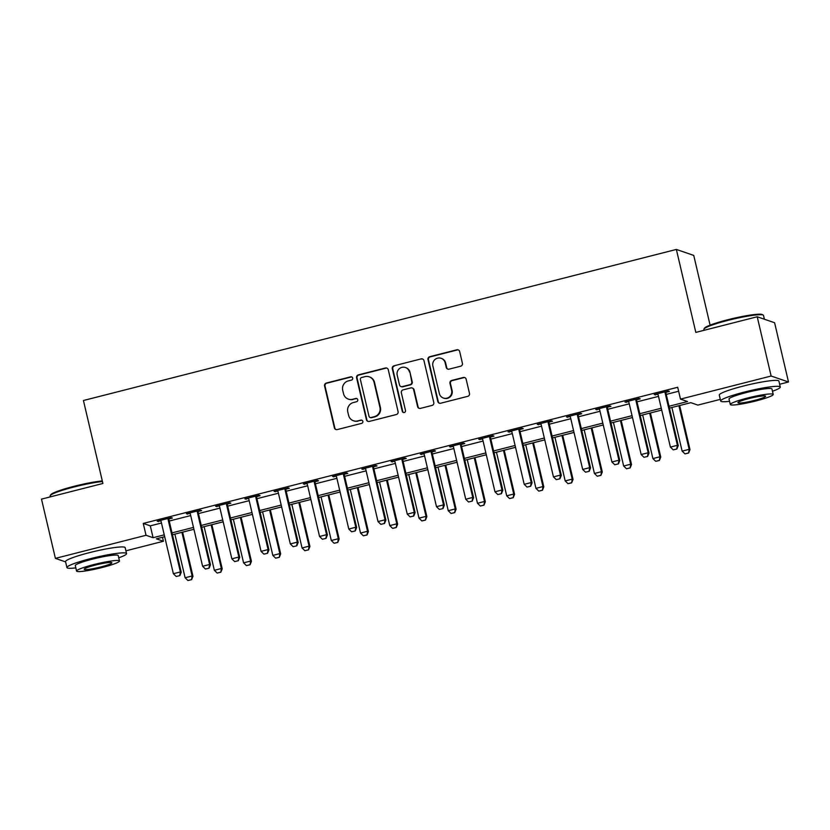<?xml version="1.0" encoding="UTF-8"?>
<svg xmlns="http://www.w3.org/2000/svg" width="830" height="830" viewBox="0 0 830 830"><rect width="100%" height="100%" fill="white"/><g stroke="black" fill="none" stroke-linecap="round" stroke-linejoin="round"><path stroke-width="1.25" d="M352.688 378.055A1.681 1.65 -71 0 0 350.706 376.841L326.304 383.055A2.407 2.355 -71 0 0 324.561 385.96L334.386 427.844A2.407 2.355 -71 0 0 337.219 429.587L361.621 423.373A1.681 1.65 -71 0 0 361.787 420.156A1.681 1.65 -71 0 0 360.853 420.115L357.699 420.924A7.698 7.532 -71 0 1 348.6 415.342L347.78 411.856A7.698 7.532 -71 0 1 353.383 402.54L356.537 401.73A1.681 1.65 -71 0 0 356.703 398.514A1.681 1.65 -71 0 0 355.78 398.473L352.626 399.282A7.698 7.532 -71 0 1 343.527 393.711L342.707 390.214A7.698 7.532 -71 0 1 348.31 380.897L351.464 380.099A1.681 1.65 -71 0 0 352.688 378.055M351.858 376.976A1.681 1.65 -71 0 0 351.173 376.996L326.781 383.211A2.407 2.355 -71 0 0 325.028 386.126L334.853 428.01A2.407 2.355 -71 0 0 336.14 429.608M362.015 420.25A1.681 1.65 -71 0 0 361.32 420.281L357.699 420.924M356.931 398.618A1.681 1.65 -71 0 0 356.246 398.639L352.626 399.282M460.671 366.206A2.407 2.355 -71 0 0 462.424 363.291L459.664 351.536A2.407 2.355 -71 0 0 456.822 349.804L429.733 356.703A2.407 2.355 -71 0 0 427.99 359.618L437.804 401.492A2.407 2.355 -71 0 0 440.647 403.235L467.747 396.335A2.407 2.355 -71 0 0 469.49 393.42L466.159 379.227A2.407 2.355 -71 0 0 463.316 377.484L451.728 380.441A2.407 2.355 -71 0 0 449.974 383.356L451.624 390.391A6.433 6.298 -71 0 1 443.396 398.037A6.433 6.298 -71 0 1 439.35 393.524L432.876 365.947A6.433 6.298 -71 0 1 441.114 358.301A6.433 6.298 -71 0 1 445.16 362.824L446.239 367.42A2.407 2.355 -71 0 0 449.082 369.153L460.671 366.206M65.601 561.889L55.403 558.383L41.5 499.121L102.899 483.475L83.436 400.506L676.357 249.436L695.82 332.405L757.219 316.769L771.122 376.032L788.5 381.997L779.65 384.259M55.403 558.383L146.038 535.288L153.083 537.705L164.247 534.862M669.022 406.254L687.53 401.544L680.486 399.116L677.705 387.268L143.258 523.44L146.038 535.288M680.486 399.116L771.122 376.032M388.264 369.734A2.407 2.355 -71 0 0 385.431 367.991L358.332 374.89A2.407 2.355 -71 0 0 356.589 377.806L366.414 419.69A2.407 2.355 -71 0 0 369.246 421.433L396.346 414.523A2.407 2.355 -71 0 0 398.089 411.618L388.264 369.734M394.032 365.802L421.132 358.892A2.407 2.355 -71 0 1 423.964 360.635L433.789 402.519A2.407 2.355 -71 0 1 432.046 405.434L420.447 408.381A2.407 2.355 -71 0 1 417.604 406.648L413.62 389.654A2.407 2.355 -71 0 0 410.777 387.911L403.09 389.872A2.407 2.355 -71 0 0 401.336 392.787L405.486 410.466A1.681 1.65 -71 0 1 403.328 412.469A1.681 1.65 -71 0 1 402.27 411.286L392.289 368.707A2.407 2.355 -71 0 1 394.032 365.802L421.132 358.892M143.258 523.44L150.303 525.857L161.466 523.014M169.216 521.033L190.703 515.565M198.453 513.583L219.94 508.116M227.69 506.134L249.176 500.666M256.927 498.685L278.413 493.217M286.163 491.236L307.65 485.768M315.4 483.786L336.887 478.319M344.637 476.337L366.123 470.869M373.874 468.888L395.36 463.42M403.11 461.449L424.597 455.971M432.347 454L453.834 448.522M461.584 446.55L483.07 441.072M490.821 439.101L512.307 433.623M520.057 431.652L541.544 426.174M549.294 424.203L570.781 418.725M578.531 416.753L600.017 411.275M607.768 409.304L629.254 403.826M637.004 401.855L658.491 396.377M666.241 394.406L678.639 391.241M168.967 518.926L172.391 518.055L171.219 517.65L157.181 521.219L160.906 520.97M198.204 511.477L201.628 510.606L200.455 510.201L186.418 513.77L190.143 513.531M227.441 504.028L230.865 503.156L229.692 502.752L215.655 506.321L219.379 506.082M256.678 496.579L260.101 495.707L258.929 495.303L244.892 498.872L248.616 498.633M285.914 489.129L289.338 488.258L288.166 487.853L274.128 491.422L277.853 491.184M315.151 481.68L318.575 480.809L317.402 480.404L303.365 483.973L307.09 483.734M344.388 474.231L347.812 473.359L346.639 472.955L332.602 476.524L336.326 476.285M373.625 466.782L377.048 465.91L375.876 465.506L361.839 469.075L365.563 468.836M402.861 459.332L406.285 458.461L405.113 458.056L391.075 461.625L394.8 461.387M432.098 451.883L435.522 451.012L434.349 450.607L420.312 454.186L424.037 453.937M461.335 444.434L464.759 443.562L463.586 443.158L449.549 446.737L453.273 446.488M490.572 436.985L493.995 436.113L492.823 435.709L478.786 439.288L482.51 439.039M519.808 429.535L523.232 428.664L522.06 428.259L508.022 431.839L511.747 431.59M549.045 422.086L552.469 421.215L551.296 420.81L537.259 424.389L540.984 424.14M578.282 414.637L581.706 413.765L580.533 413.361L566.496 416.94L570.22 416.691M607.519 407.188L610.942 406.316L609.77 405.912L595.733 409.491L599.457 409.242M636.755 399.738L640.179 398.867L639.007 398.462L624.969 402.042L628.694 401.793M665.992 392.289L669.416 391.418L668.243 391.013L654.206 394.592L657.931 394.343M710.096 325.153L693.745 255.412L676.357 249.436M757.219 316.769L774.598 322.735L788.5 381.997M720.295 399.375L697.864 405.092L690.819 402.675L669.457 408.111M162.483 537.28L163.417 541.253L125.911 550.819M164.682 536.72L156.372 538.836L163.417 541.253M661.707 410.082L640.221 415.56M632.47 417.532L610.984 423.01M603.234 424.981L581.747 430.459M573.997 432.43L552.51 437.908M544.76 439.879L523.274 445.357M515.523 447.329L494.037 452.807M486.287 454.778L464.8 460.256M457.05 462.227L435.563 467.705M427.813 469.676L406.327 475.154M398.576 477.126L377.09 482.604M369.34 484.575L347.853 490.053M340.103 492.024L318.616 497.502M310.866 499.473L289.38 504.951M281.629 506.923L260.143 512.401M252.393 514.372L230.906 519.85M223.156 521.821L201.669 527.299M193.919 529.27L172.433 534.748M171.997 532.891L193.483 527.413M201.234 525.442L222.72 519.964M230.47 517.993L251.957 512.515M259.707 510.543L281.194 505.065M288.944 503.094L310.43 497.616M318.181 495.645L339.667 490.167M347.417 488.196L368.904 482.718M376.654 480.746L398.141 475.268M405.891 473.297L427.377 467.819M435.127 465.848L456.614 460.37M464.364 458.399L485.851 452.921M493.601 450.949L515.088 445.471M522.838 443.5L544.324 438.022M552.075 436.051L573.561 430.573M581.311 428.602L602.798 423.124M610.548 421.152L632.035 415.674M639.785 413.703L661.271 408.236M150.303 525.857L153.083 537.705M158.354 521.624L158.198 520.96M187.59 514.175L187.435 513.511M216.827 506.725L216.672 506.061M246.064 499.276L245.908 498.612M275.301 491.827L275.145 491.163M304.537 484.378L304.382 483.714M333.774 476.928L333.619 476.264M363.011 469.479L362.855 468.815M392.248 462.03L392.092 461.366M421.484 454.581L421.329 453.917M450.721 447.131L450.565 446.478M479.958 439.682L479.802 439.029M509.195 432.233L509.039 431.579M538.431 424.794L538.276 424.13M567.668 417.345L567.513 416.681M596.905 409.896L596.749 409.232M626.142 402.446L625.986 401.782M655.378 394.997L655.223 394.333M348.372 399.116L348.849 399.272A7.698 7.532 -71 0 0 353.092 399.448M353.456 420.748L353.922 420.914A7.698 7.532 -71 0 0 358.166 421.08M386.988 368.136A2.407 2.355 -71 0 0 385.898 368.157L358.809 375.056A2.407 2.355 -71 0 0 357.056 377.961L366.881 419.845A2.407 2.355 -71 0 0 368.167 421.443M361.621 377.505A1.681 1.65 -71 0 0 360.396 379.549L369.018 416.307A1.681 1.65 -71 0 0 371.01 417.532L374.34 416.681A7.698 7.532 -71 0 0 379.943 407.364L374.05 382.236A7.698 7.532 -71 0 0 364.951 376.654L361.621 377.505M370.087 417.49L370.554 417.656A1.681 1.65 -71 0 0 371.477 417.687L371.01 417.532M369.205 376.83L369.672 376.986A7.698 7.532 -71 0 1 374.517 382.391L380.41 407.52A7.698 7.532 -71 0 1 374.807 416.847L371.477 417.687M422.688 359.037A2.407 2.355 -71 0 0 421.599 359.058M412.105 387.973L412.572 388.129A2.407 2.355 -71 0 1 414.087 389.82L418.071 406.804A2.407 2.355 -71 0 0 419.358 408.401M394.509 365.957A2.407 2.355 -71 0 0 392.756 368.873L402.747 411.452A1.681 1.65 -71 0 0 403.577 412.531M409.491 372.037A6.433 6.298 -71 0 0 399.116 368.883A6.433 6.298 -71 0 0 397.207 375.16L399.479 384.871A2.407 2.355 -71 0 0 402.322 386.614L410.02 384.663A2.407 2.355 -71 0 0 411.763 381.748L409.958 372.193A6.433 6.298 -71 0 0 405.901 367.68L405.434 367.514M400.994 386.562L401.471 386.728A2.407 2.355 -71 0 0 402.799 386.78L402.322 386.614M409.958 372.193L412.24 381.904A2.407 2.355 -71 0 1 410.487 384.819L402.799 386.78M441.114 358.301L441.581 358.467A6.433 6.298 -71 0 1 445.627 362.98L446.706 367.576A2.407 2.355 -71 0 0 447.993 369.174M443.396 398.037L443.863 398.203A6.433 6.298 -71 0 0 452.101 390.557L451.624 390.391M464.883 377.64A2.407 2.355 -71 0 0 463.794 377.65L452.194 380.607A2.407 2.355 -71 0 0 450.451 383.512L452.101 390.557M458.388 349.949A2.407 2.355 -71 0 0 457.299 349.959L430.21 356.858A2.407 2.355 -71 0 0 428.456 359.774L438.282 401.658A2.407 2.355 -71 0 0 439.568 403.256M174.871 534.126L185.111 577.753L192.124 575.968L181.895 532.331M191.45 579.62L187.933 580.512L191.585 579.662L192.124 575.968L192.975 576.259L182.621 532.144M185.111 577.753L187.933 580.512M191.585 579.662L192.975 576.259M176.188 576.476L179.84 575.636L176.188 576.476L173.366 573.717L161.134 521.572A2.449 2.397 -71 0 0 160.854 520.877L160.543 520.369M168.137 518.428L168.085 519.041A2.449 2.397 -71 0 0 168.148 519.777L180.38 571.932L181.231 572.223L179.84 575.636M169.019 518.211L168.936 519.331A2.449 2.397 -71 0 0 168.998 520.068L181.231 572.223M173.366 573.717L180.38 571.932L179.705 575.584M204.107 526.677L214.348 570.303L221.361 568.519L211.131 524.882M220.687 572.171L217.169 573.063L220.822 572.212L221.361 568.519L222.212 568.809L211.858 524.695M214.348 570.303L217.169 573.063M220.822 572.212L222.212 568.809M233.344 519.227L243.584 562.854L250.598 561.07L240.368 517.432M249.923 564.722L246.417 565.614L250.058 564.763L250.598 561.07L251.449 561.36L241.094 517.246M243.584 562.854L246.417 565.614M250.058 564.763L251.449 561.36M262.581 511.778L272.821 555.405L279.835 553.62L269.605 509.994M279.16 557.272L275.653 558.165L279.295 557.314L279.835 553.62L280.685 553.911L270.331 509.796M272.821 555.405L275.653 558.165M279.295 557.314L280.685 553.911M205.425 569.027L209.077 568.187L205.425 569.027L202.603 566.268L190.371 514.123A2.449 2.397 -71 0 0 190.091 513.428L189.78 512.919M197.374 510.979L197.322 511.591A2.449 2.397 -71 0 0 197.384 512.338L209.617 564.483L210.467 564.774L209.077 568.187M198.256 510.761L198.173 511.882A2.449 2.397 -71 0 0 198.235 512.629L210.467 564.774M202.603 566.268L209.617 564.483L208.942 568.135M234.662 561.578L238.314 560.738L234.662 561.578L231.84 558.818L219.608 506.674A2.449 2.397 -71 0 0 219.328 505.978L219.016 505.47M226.611 503.53L226.559 504.142A2.449 2.397 -71 0 0 226.621 504.889L238.853 557.034L239.704 557.324L238.314 560.738M227.493 503.312L227.41 504.433A2.449 2.397 -71 0 0 227.472 505.18L239.704 557.324M231.84 558.818L238.853 557.034L238.179 560.686M263.899 554.129L267.55 553.288L263.899 554.129L261.077 551.379L248.844 499.224A2.449 2.397 -71 0 0 248.564 498.529L248.253 498.021M255.848 496.081L255.796 496.693A2.449 2.397 -71 0 0 255.858 497.44L268.09 549.585L268.941 549.875L267.55 553.288M256.729 495.863L256.646 496.983A2.449 2.397 -71 0 0 256.709 497.73L268.941 549.875M261.077 551.379L268.09 549.585L267.416 553.237M291.818 504.329L302.058 547.956L309.071 546.171L298.842 502.544M308.397 549.823L304.89 550.715L308.532 549.865L309.071 546.171L309.922 546.462L299.568 502.358M302.058 547.956L304.89 550.715M308.532 549.865L309.922 546.462M293.135 546.679L296.787 545.839L293.135 546.679L290.313 543.93L278.081 491.775A2.449 2.397 -71 0 0 277.801 491.08L277.49 490.572M285.084 488.631L285.032 489.244A2.449 2.397 -71 0 0 285.095 489.99L297.327 542.135L298.178 542.426L296.787 545.839M285.966 488.414L285.883 489.534A2.449 2.397 -71 0 0 285.945 490.281L298.178 542.426M290.313 543.93L297.327 542.135L296.652 545.787M102.443 481.525A30.617 3.351 166.8 0 0 74.088 486.971A30.617 3.351 166.8 0 0 50.246 495.583L50.796 494.711A29.88 3.279 -13.2 0 1 74.057 486.307A29.88 3.279 -13.2 0 1 102.297 480.933M50.246 495.583A30.617 3.351 166.8 0 0 50.153 495.987L50.35 496.859M118.742 557.812A30.617 3.351 166.8 0 0 126.565 553.589A30.617 3.351 166.8 0 0 90.875 558.559A30.617 3.351 166.8 0 0 66.939 567.575A30.617 3.351 166.8 0 0 75.821 567.886M126.565 553.589L125.174 547.665A30.617 3.351 166.8 0 0 89.484 552.635A30.617 3.351 166.8 0 0 65.549 561.651L66.939 567.575M76.568 571.071L75.291 565.614A22.047 2.417 -13.2 0 1 92.524 559.13A22.047 2.417 -13.2 0 1 118.213 555.55L119.489 560.997A22.047 2.417 166.8 0 0 93.8 564.576A22.047 2.417 166.8 0 0 76.568 571.071A22.047 2.417 166.8 0 0 102.256 567.481A22.047 2.417 166.8 0 0 119.489 560.997M100.752 566.973A14.203 1.556 166.8 0 0 111.863 562.792A14.203 1.556 166.8 0 0 95.305 565.095A14.203 1.556 166.8 0 0 84.193 569.276A14.203 1.556 166.8 0 0 100.752 566.973M703.985 329.022L704.525 328.151A29.88 3.279 -13.2 0 1 727.796 319.747A29.88 3.279 -13.2 0 1 762.365 314.591L763.237 315.12A30.617 3.351 166.8 0 0 727.817 320.411A30.617 3.351 166.8 0 0 703.985 329.022A30.617 3.351 166.8 0 0 703.882 329.427L704.089 330.299M772.481 391.252A30.617 3.351 166.8 0 0 780.293 387.029A30.617 3.351 166.8 0 0 744.614 392.009A30.617 3.351 166.8 0 0 720.679 401.014A30.617 3.351 166.8 0 0 729.549 401.326M780.293 387.029L778.903 381.105A30.617 3.351 166.8 0 0 743.224 386.075A30.617 3.351 166.8 0 0 719.288 395.09L720.679 401.014M730.296 404.511L729.02 399.054A22.047 2.417 -13.2 0 1 746.253 392.569A22.047 2.417 -13.2 0 1 771.952 388.99L773.228 394.437A22.047 2.417 166.8 0 0 747.54 398.026A22.047 2.417 166.8 0 0 730.296 404.511A22.047 2.417 166.8 0 0 755.995 400.921A22.047 2.417 166.8 0 0 773.228 394.437M754.491 400.413A14.203 1.556 166.8 0 0 765.592 396.232A14.203 1.556 166.8 0 0 749.044 398.535A14.203 1.556 166.8 0 0 737.932 402.716A14.203 1.556 166.8 0 0 754.491 400.413M764.399 319.228L763.507 315.442A30.617 3.351 166.8 0 0 763.237 315.12M321.054 496.88L331.295 540.506L338.308 538.722L328.078 495.095M337.634 542.374L334.127 543.266L337.769 542.426L338.308 538.722L339.159 539.012L328.805 494.908M331.295 540.506L334.127 543.266M337.769 542.426L339.159 539.012M350.291 489.43L360.531 533.057L367.545 531.273L357.315 487.646M366.87 534.925L363.364 535.817L367.005 534.976L367.545 531.273L368.396 531.563L358.041 487.459M360.531 533.057L363.364 535.817M367.005 534.976L368.396 531.563M379.528 481.981L389.768 525.608L396.782 523.823L386.552 480.197M396.107 527.475L392.6 528.368L396.242 527.527L396.782 523.823L397.632 524.114L387.278 480.01M389.768 525.608L392.6 528.368M396.242 527.527L397.632 524.114M408.765 474.532L419.005 518.159L426.018 516.374L415.788 472.747M425.344 520.026L421.837 520.918L425.479 520.078L426.018 516.374L426.869 516.665L416.515 472.561M419.005 518.159L421.837 520.918M425.479 520.078L426.869 516.665M438.001 467.083L448.242 510.72L455.255 508.925L445.025 465.298M454.581 512.577L451.074 513.469L454.716 512.629L455.255 508.925L456.106 509.215L445.752 465.111M448.242 510.72L451.074 513.469M454.716 512.629L456.106 509.215M322.372 539.23L326.024 538.39L322.372 539.23L319.55 536.481L307.318 484.326A2.449 2.397 -71 0 0 307.038 483.631L306.726 483.122M314.321 481.182L314.269 481.794A2.449 2.397 -71 0 0 314.331 482.541L326.564 534.686L327.414 534.976L326.024 538.39M315.203 480.964L315.12 482.085A2.449 2.397 -71 0 0 315.182 482.832L327.414 534.976M319.55 536.481L326.564 534.686L325.889 538.338M351.609 531.781L355.261 530.941L351.609 531.781L348.787 529.032L336.555 476.877A2.449 2.397 -71 0 0 336.275 476.181L335.963 475.673M343.558 473.733L343.506 474.345A2.449 2.397 -71 0 0 343.568 475.092L355.8 527.237L356.651 527.527L355.261 530.941M344.44 473.515L344.357 474.636A2.449 2.397 -71 0 0 344.419 475.383L356.651 527.527M348.787 529.032L355.8 527.237L355.126 530.889M380.846 524.332L384.498 523.491L380.846 524.332L378.024 521.582L365.791 469.427A2.449 2.397 -71 0 0 365.511 468.732L365.2 468.224M372.795 466.284L372.743 466.896A2.449 2.397 -71 0 0 372.805 467.643L385.037 519.788L385.888 520.078L384.498 523.491M373.676 466.066L373.593 467.186A2.449 2.397 -71 0 0 373.656 467.933L385.888 520.078M378.024 521.582L385.037 519.788L384.363 523.44M410.082 516.883L413.734 516.042L410.082 516.883L407.26 514.133L395.028 461.978A2.449 2.397 -71 0 0 394.748 461.283L394.437 460.775M402.031 458.845L401.979 459.447A2.449 2.397 -71 0 0 402.042 460.194L414.274 512.338L415.125 512.629L413.734 516.042M402.913 458.617L402.83 459.737A2.449 2.397 -71 0 0 402.892 460.484L415.125 512.629M407.26 514.133L414.274 512.338L413.599 515.99M439.319 509.433L442.971 508.593L439.319 509.433L436.497 506.684L424.265 454.529A2.449 2.397 -71 0 0 423.985 453.844L423.674 453.325M431.268 451.396L431.216 451.997A2.449 2.397 -71 0 0 431.278 452.744L443.511 504.889L444.361 505.18L442.971 508.593M432.15 451.167L432.067 452.288A2.449 2.397 -71 0 0 432.129 453.035L444.361 505.18M436.497 506.684L443.511 504.889L442.836 508.541M467.238 459.633L477.478 503.271L484.492 501.476L474.262 457.849M483.817 505.128L480.311 506.02L483.952 505.18L484.492 501.476L485.343 501.766L474.988 457.662M477.478 503.271L480.311 506.02M483.952 505.18L485.343 501.766M468.556 501.984L472.208 501.144L468.556 501.984L465.734 499.235L453.502 447.08A2.449 2.397 -71 0 0 453.221 446.395L452.91 445.876M460.505 443.946L460.453 444.548A2.449 2.397 -71 0 0 460.515 445.295L472.747 497.44L473.598 497.73L472.208 501.144M461.387 443.718L461.304 444.839A2.449 2.397 -71 0 0 461.366 445.586L473.598 497.73M465.734 499.235L472.747 497.44L472.073 501.092M496.475 452.184L506.715 495.821L513.729 494.026L503.499 450.4M513.054 497.678L509.547 498.571L513.189 497.73L513.729 494.026L514.579 494.317L504.225 450.213M506.715 495.821L509.547 498.571M513.189 497.73L514.579 494.317M497.793 494.535L501.445 493.694L497.793 494.535L494.971 491.785L482.738 439.63A2.449 2.397 -71 0 0 482.458 438.946L482.147 438.427M489.742 436.497L489.69 437.099A2.449 2.397 -71 0 0 489.752 437.846L501.984 489.99L502.835 490.281L501.445 493.694M490.623 436.269L490.54 437.389A2.449 2.397 -71 0 0 490.603 438.136L502.835 490.281M494.971 491.785L501.984 489.99L501.31 493.643M525.712 444.735L535.952 488.372L542.965 486.577L532.736 442.95M542.291 490.229L538.784 491.121L542.426 490.281L542.965 486.577L543.816 486.868L533.462 442.764M535.952 488.372L538.784 491.121M542.426 490.281L543.816 486.868M527.029 487.086L530.681 486.245L527.029 487.086L524.207 484.336L511.975 432.181A2.449 2.397 -71 0 0 511.695 431.496L511.384 430.978M518.978 429.048L518.926 429.65A2.449 2.397 -71 0 0 518.989 430.397L531.221 482.541L532.072 482.832L530.681 486.245M519.86 428.82L519.777 429.94A2.449 2.397 -71 0 0 519.839 430.687L532.072 482.832M524.207 484.336L531.221 482.541L530.546 486.193M554.948 437.286L565.189 480.923L572.202 479.128L561.972 435.501M571.528 482.78L568.021 483.672L571.663 482.832L572.202 479.128L573.053 479.418L562.699 435.314M565.189 480.923L568.021 483.672M571.663 482.832L573.053 479.418M556.266 479.636L559.918 478.796L556.266 479.636L553.444 476.887L541.212 424.732A2.449 2.397 -71 0 0 540.932 424.047L540.621 423.528M548.215 421.599L548.163 422.2A2.449 2.397 -71 0 0 548.225 422.947L560.458 475.092L561.308 475.383L559.918 478.796M549.097 421.37L549.014 422.491A2.449 2.397 -71 0 0 549.076 423.238L561.308 475.383M553.444 476.887L560.458 475.092L559.783 478.744M584.185 429.836L594.425 473.474L601.439 471.679L591.209 428.052M600.764 475.331L597.258 476.223L600.899 475.383L601.439 471.679L602.29 471.969L591.946 427.865M594.425 473.474L597.258 476.223M600.899 475.383L602.29 471.969M585.513 472.187L589.155 471.347L585.513 472.187L582.681 469.438L570.449 417.283A2.449 2.397 -71 0 0 570.168 416.598L569.857 416.079M577.452 414.149L577.4 414.751A2.449 2.397 -71 0 0 577.462 415.498L589.694 467.653L590.545 467.944L589.155 471.347M578.334 413.921L578.251 415.042A2.449 2.397 -71 0 0 578.313 415.788L590.545 467.944M582.681 469.438L589.694 467.653L589.02 471.295M613.422 422.387L623.662 466.024L630.676 464.229L620.446 420.603M630.001 467.881L626.494 468.774L630.136 467.933L630.676 464.229L631.526 464.52L621.182 420.416M623.662 466.024L626.494 468.774M630.136 467.933L631.526 464.52M614.75 464.738L618.392 463.897L614.75 464.738L611.918 461.988L599.685 409.833A2.449 2.397 -71 0 0 599.405 409.149L599.094 408.63M606.689 406.7L606.637 407.302A2.449 2.397 -71 0 0 606.699 408.049L618.931 460.204L619.782 460.494L618.392 463.897M607.57 406.472L607.487 407.592A2.449 2.397 -71 0 0 607.55 408.339L619.782 460.494M611.918 461.988L618.931 460.204L618.257 463.846M643.987 457.289L647.628 456.448L643.987 457.289L641.154 454.539L628.922 402.384A2.449 2.397 -71 0 0 628.642 401.699L628.331 401.181M635.925 399.251L635.873 399.853A2.449 2.397 -71 0 0 635.936 400.6L648.168 452.755L649.019 453.045L647.628 456.448M636.807 399.023L636.724 400.143A2.449 2.397 -71 0 0 636.786 400.89L649.019 453.045M641.154 454.539L648.168 452.755L647.493 456.396M642.659 414.938L652.899 458.575L659.912 456.78L649.683 413.153M659.238 460.432L655.731 461.324L659.373 460.484L659.912 456.78L660.763 457.071L650.419 412.967M652.899 458.575L655.731 461.324M659.373 460.484L660.763 457.071M671.895 407.489L682.136 451.126L689.149 449.331L678.919 405.704M688.475 452.983L684.968 453.875L688.61 453.035L689.149 449.331L690 449.621L679.656 405.517M682.136 451.126L684.968 453.875M688.61 453.035L690 449.621M673.223 449.85L676.865 448.999L673.223 449.85L670.391 447.09L658.159 394.935A2.449 2.397 -71 0 0 657.879 394.25L657.567 393.731M665.162 391.802L665.121 392.403A2.449 2.397 -71 0 0 665.172 393.15L677.404 445.305L678.255 445.596L676.865 448.999M666.044 391.573L665.961 392.694A2.449 2.397 -71 0 0 666.023 393.441L678.255 445.596M670.391 447.09L677.404 445.305L676.73 448.947M168.148 519.777L168.998 520.068M168.085 519.041L168.936 519.331M197.384 512.338L198.235 512.629M197.322 511.591L198.173 511.882M226.621 504.889L227.472 505.18M226.559 504.142L227.41 504.433M255.858 497.44L256.709 497.73M255.796 496.693L256.646 496.983M285.095 489.99L285.945 490.281M285.032 489.244L285.883 489.534M314.331 482.541L315.182 482.832M314.269 481.794L315.12 482.085M343.568 475.092L344.419 475.383M343.506 474.345L344.357 474.636M372.805 467.643L373.656 467.933M372.743 466.896L373.593 467.186M402.042 460.194L402.892 460.484M401.979 459.447L402.83 459.737M431.278 452.744L432.129 453.035M431.216 451.997L432.067 452.288M460.515 445.295L461.366 445.586M460.453 444.548L461.304 444.839M489.752 437.846L490.603 438.136M489.69 437.099L490.54 437.389M518.989 430.397L519.839 430.687M518.926 429.65L519.777 429.94M548.225 422.947L549.076 423.238M548.163 422.2L549.014 422.491M577.462 415.498L578.313 415.788M577.4 414.751L578.251 415.042M606.699 408.049L607.55 408.339M606.637 407.302L607.487 407.592M635.936 400.6L636.786 400.89M635.873 399.853L636.724 400.143M665.172 393.15L666.023 393.441M665.121 392.403L665.961 392.694"/></g></svg>
